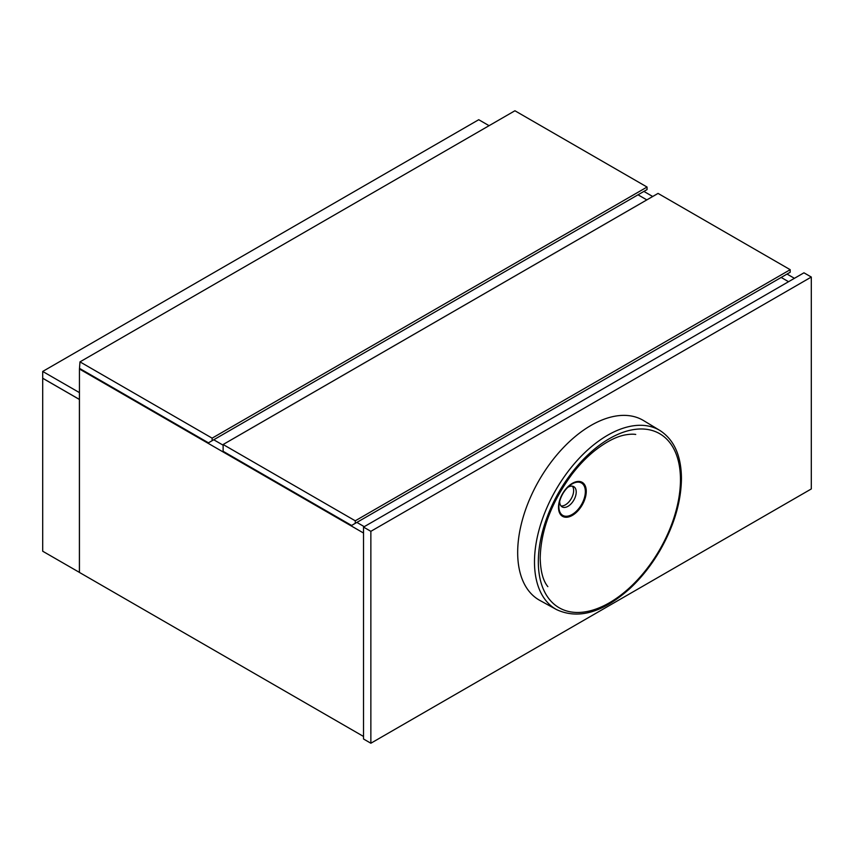 <?xml version="1.0" encoding="UTF-8"?>
<svg xmlns="http://www.w3.org/2000/svg" width="854" height="854" viewBox="0 0 854 854"><rect width="100%" height="100%" fill="white"/><g stroke="black" fill="none" stroke-linecap="round" stroke-linejoin="round"><path stroke-width="1.28" d="M213.735 439.767L223.129 445.19L213.735 439.767M356.876 522.413L364.252 526.672L356.876 522.413M788.541 281.703L781.164 277.443L788.541 281.703M646.83 199.889L638.023 194.808L646.83 199.889M794.412 278.319L787.036 274.059M652.702 196.505L643.895 191.413M79.988 361.872L212.123 438.155L647.054 187.047L514.919 110.764L79.988 361.872L79.443 369.013L363.526 533.024M79.443 369.013L79.443 572.436L363.526 736.458M355.264 520.801L790.196 269.693L790.196 272.234L351.592 525.456L223.129 451.296L223.129 444.507L355.264 520.801L355.264 523.342M790.196 269.693L658.06 193.41L223.129 444.507M647.054 187.047L647.054 189.588L208.451 442.82L79.988 368.65M212.123 438.155L212.123 440.696M370.86 743.236L363.526 738.998L363.526 527.089L803.956 272.81L811.3 277.048L811.3 488.947L370.86 743.236L370.86 531.327L363.526 527.089M811.3 277.048L370.86 531.327M79.401 572.426L79.401 399.458L42.7 378.269L42.7 551.225L79.443 572.404M42.7 371.447L42.7 378.226L79.401 399.416L79.443 392.616L42.7 371.447L478.731 119.709L489.086 125.687M558.505 507.351A19.621 11.326 120 0 0 572.383 515.368A19.621 11.326 120 0 0 586.26 491.338A19.621 11.326 120 0 0 572.383 483.321A19.621 11.326 120 0 0 558.505 507.351M538.33 561.751A100.505 58.029 120 0 0 609.404 602.785A100.505 58.029 120 0 0 680.467 479.681A100.505 58.029 120 0 0 609.404 438.657A100.505 58.029 120 0 0 538.33 561.751M559.712 501.117A11.678 6.747 120 0 0 559.701 501.554A11.678 6.747 120 0 0 562.124 506.902A11.678 6.747 120 0 0 571.123 503.775A11.678 6.747 120 0 0 576.215 492.021A11.678 6.747 120 0 0 573.803 486.673A11.678 6.747 120 0 0 567.579 487.485M560.982 505.92A11.678 6.747 120 0 0 569.372 501.362A11.678 6.747 120 0 0 573.642 490.538A11.678 6.747 120 0 0 572.372 486.182M659.939 430.501L643.628 420.616A103.814 59.94 120 0 0 563.405 447.603A103.814 59.94 120 0 0 517.673 552.517A103.814 59.94 120 0 0 539.824 600.405L556.552 609.596C578.393 619.694 602.881 612.628 630.028 588.395C641.503 577.699 651.506 565.028 660.035 550.403C674.009 525.872 681.15 501.906 681.449 478.507C681.268 455.716 674.094 439.714 659.939 430.501L659.939 430.501A103.409 59.705 120 0 0 580.047 457.392A103.409 59.705 120 0 0 534.487 561.9A103.409 59.705 120 0 0 556.552 609.596M558.9 506.828A18.703 10.803 120 0 0 572.127 514.471A18.703 10.803 120 0 0 585.353 491.562A18.703 10.803 120 0 0 569.276 485.926L569.276 485.926A18.703 10.803 120 0 0 559.21 503.369L559.21 503.369A18.703 10.803 120 0 0 558.9 506.828M547.777 586.549L547.852 586.645C543.059 580.816 540.507 571.294 540.198 558.068C540.849 530.281 551.406 502.398 571.87 474.397C578.959 465.174 586.517 457.317 594.533 450.848C605.614 442.148 615.595 436.885 624.487 435.049C629.206 434.174 632.953 433.971 635.728 434.451L635.611 434.43M569.276 485.926C563.982 490.612 560.619 496.43 559.21 503.369"/></g></svg>
